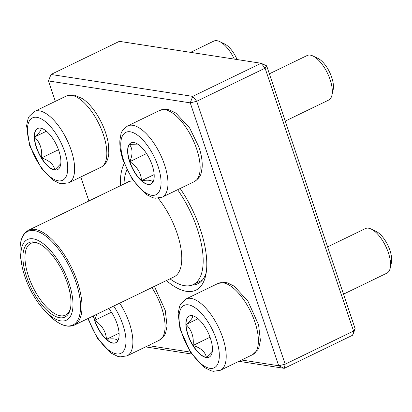 <?xml version="1.0" encoding="UTF-8"?>
<svg xmlns="http://www.w3.org/2000/svg" width="412" height="412" viewBox="0 0 412 412"><rect width="100%" height="100%" fill="white"/><g stroke="black" fill="none" stroke-linecap="round" stroke-linejoin="round"><path stroke-width="0.62" d="M266.672 65.848L265.096 68.171L261.126 63.263L119.372 41.349L50.985 74.469L192.739 96.382L261.126 63.263L266.672 65.848L355.144 328.735L353.568 331.063L265.096 68.171L196.709 101.29L285.181 364.182L353.568 331.063L352.646 335.214L284.259 368.333L238.888 361.319M191.58 354.006L145.565 346.894M180.162 188.485A74.222 31.837 64.2 0 1 205.676 275.551A74.222 31.837 64.2 0 1 186.482 291.341A74.222 31.837 64.2 0 1 166.391 280.546M120.453 185.694A74.222 31.837 64.2 0 1 124.249 163.595M241.587 360.011L278.713 365.748L190.241 102.861L48.487 80.948L55.352 101.342M80.803 176.98L88.884 200.984M148.268 345.586L190.298 352.085M192.095 285.073A69.273 29.716 -115.8 0 0 197.817 283.744A69.273 29.716 -115.8 0 0 206.211 272.682M196.709 101.29L192.739 96.382L190.241 102.861L196.709 101.29M352.646 335.214L355.144 328.735M48.487 80.948L50.985 74.469M285.181 364.182L278.713 365.748L284.259 368.333L285.181 364.182M206.201 357.513A22.856 9.8 64.2 0 1 188.995 337.855A22.856 9.8 64.2 0 1 189.196 316.009A22.856 9.8 64.2 0 1 207.978 332.309A22.856 9.8 64.2 0 1 209.116 357.147A22.856 9.8 64.2 0 1 206.201 357.513M343.51 294.158L386.94 273.125A24.741 10.614 -115.8 0 0 390.185 268.258A24.741 10.614 -115.8 0 0 385.709 246.232A24.741 10.614 -115.8 0 0 371.202 229.067A24.741 10.614 -115.8 0 0 368.529 228.197A24.741 10.614 -115.8 0 0 365.372 228.593L327.602 246.886M371.202 229.067L376.218 231.477A19.791 8.487 64.2 0 1 387.821 245.212A19.791 8.487 64.2 0 1 391.4 262.83L390.185 268.258M189.299 315.963A22.856 9.8 -115.8 0 0 186.059 324.502C191.374 319.969 193.455 316.983 192.311 315.546M212.35 351.22L206.402 357.415A22.856 9.8 -115.8 0 0 209.219 357.101M193.104 345.441A22.856 9.8 -115.8 0 0 206.402 357.415C205.243 351.879 200.809 347.888 193.104 345.441C193.99 336.892 191.642 329.914 186.059 324.502A22.856 9.8 -115.8 0 0 193.104 345.441L210.058 337.227M186.059 324.502L198.002 318.718M152.198 165.253A22.856 9.8 64.2 0 1 150.874 184.076A22.856 9.8 64.2 0 1 132.087 167.782A22.856 9.8 64.2 0 1 130.949 142.943A22.856 9.8 64.2 0 1 152.198 165.253M285.264 121.087L328.694 100.054A24.741 10.614 -115.8 0 0 331.938 95.187A24.741 10.614 -115.8 0 0 330.13 79.676A24.741 10.614 -115.8 0 0 312.955 55.996A24.741 10.614 -115.8 0 0 307.131 55.522L269.355 73.815M312.955 55.996L317.971 58.406A19.791 8.487 64.2 0 1 331.712 77.353A19.791 8.487 64.2 0 1 333.154 89.759L331.938 95.187M129.826 161.669A22.856 9.8 -115.8 0 0 141.568 180.672C140.925 172.808 137.005 166.474 129.826 161.669C132.916 154.382 132.762 148.629 129.368 144.411A22.856 9.8 -115.8 0 0 129.826 161.669L146.543 153.573M131.052 142.892A22.856 9.8 -115.8 0 0 129.368 144.411L137.634 144.097M153.784 179.931L153.161 181.656M152.857 182.413C152.332 180.265 148.567 179.683 141.568 180.672A22.856 9.8 -115.8 0 0 150.972 184.03M141.568 180.672L154.17 174.57M40.546 128.147A22.856 9.8 64.2 0 1 57.752 147.805A22.856 9.8 64.2 0 1 57.551 169.651A22.856 9.8 64.2 0 1 38.769 153.357A22.856 9.8 64.2 0 1 37.631 128.518A22.856 9.8 64.2 0 1 40.546 128.147M234.325 59.117A24.741 10.614 -115.8 0 0 219.637 41.571A24.741 10.614 -115.8 0 0 216.964 40.7A24.741 10.614 -115.8 0 0 213.807 41.097L190.565 52.355M219.637 41.571L224.648 43.981A19.791 8.487 64.2 0 1 237.091 59.544M60.785 163.729L54.837 169.924A22.856 9.8 -115.8 0 0 57.649 169.605M41.54 157.945A22.856 9.8 -115.8 0 0 54.837 169.924C53.673 164.383 49.244 160.392 41.54 157.945C42.426 149.402 40.077 142.423 34.495 137.011A22.856 9.8 -115.8 0 0 41.54 157.945L58.494 149.731M37.729 128.467A22.856 9.8 -115.8 0 0 34.495 137.011C39.804 132.473 41.89 129.486 40.747 128.05M34.495 137.011L46.438 131.222M108.742 308.47A22.856 9.8 64.2 0 1 115.798 342.722A22.856 9.8 64.2 0 1 94.549 320.407A22.856 9.8 64.2 0 1 93.297 315.947M118.707 338.576L118.084 340.302M117.781 341.059C117.255 338.911 113.496 338.329 106.492 339.313A22.856 9.8 -115.8 0 0 115.896 342.671M93.498 315.849A22.856 9.8 -115.8 0 0 94.75 320.315A22.856 9.8 -115.8 0 0 106.492 339.313C105.848 331.454 101.929 325.119 94.75 320.315L96.629 314.335M94.75 320.315L111.467 312.214M106.492 339.313L119.094 333.215M177.624 189.711A68.037 29.18 64.2 0 1 195.849 282.91A68.037 29.18 64.2 0 1 193.254 284.584A68.037 29.18 64.2 0 1 169.955 278.821M124.017 183.968A68.037 29.18 64.2 0 1 126.917 169.796M68.165 319.048A44.779 19.209 64.2 0 1 43.826 309.659A44.779 19.209 64.2 0 1 21.62 263.809A44.779 19.209 64.2 0 1 51.85 252.087A44.779 19.209 64.2 0 1 68.165 319.048M66.523 316.019A41.313 17.721 64.2 0 1 27.805 280.227A41.313 17.721 64.2 0 1 38.666 243.456A41.313 17.721 64.2 0 1 62.892 272.126A41.313 17.721 64.2 0 1 70.364 308.907A41.313 17.721 64.2 0 1 66.523 316.019M70.534 308.068A39.83 17.083 64.2 0 1 67.027 314.135A39.83 17.083 64.2 0 1 65.508 315.113A39.83 17.083 64.2 0 1 32.769 286.711A39.83 17.083 64.2 0 1 30.787 243.415A39.83 17.083 64.2 0 1 39.428 243.842M188.48 304.854A34.634 14.858 -115.8 0 0 189.68 350.154A34.634 14.858 -115.8 0 0 219.313 354.732A34.634 14.858 -115.8 0 0 188.48 304.854M218.108 283.42L225.086 282.38L227.517 282.895L234.098 286.139L247.859 301.002L258.582 324.847L260.399 340.43L258.901 347.512L257.799 349.778L252.613 354.67A39.583 16.98 -115.8 0 0 252.958 316.833A39.583 16.98 -115.8 0 0 223.16 282.787A39.583 16.98 -115.8 0 0 218.108 283.42L185.925 299.004A39.583 16.98 64.2 0 1 190.977 298.37A39.583 16.98 64.2 0 1 220.775 332.422A39.583 16.98 64.2 0 1 220.43 370.259L213.457 371.3L211.021 370.785L204.445 367.54L190.684 352.672L179.962 328.827L178.144 313.249L179.637 306.168L180.739 303.901L185.925 299.004M123.806 160.865A34.634 14.858 -115.8 0 0 158.713 192.311A34.634 14.858 -115.8 0 0 140.219 137.356A34.634 14.858 -115.8 0 0 123.806 160.865M159.861 110.349L166.839 109.309L169.27 109.824L175.852 113.068L189.613 127.931L198.914 147.043C201.453 154.598 202.529 161.432 202.143 167.54L201.216 172.824C200.757 175.909 198.471 178.834 194.371 181.599A39.583 16.98 -115.8 0 0 196.668 149A39.583 16.98 -115.8 0 0 159.861 110.349L127.679 125.938A39.583 16.98 64.2 0 1 160.217 154.16A39.583 16.98 64.2 0 1 162.189 197.188L155.211 198.229L152.78 197.714L146.198 194.469L132.437 179.606L123.136 160.495C120.623 153.012 119.542 146.234 119.897 140.168L120.85 134.673C121.061 131.964 123.343 129.054 127.679 125.938M58.267 180.811A34.634 14.858 -115.8 0 0 57.067 135.512A34.634 14.858 -115.8 0 0 27.434 130.928A34.634 14.858 -115.8 0 0 58.267 180.811M66.543 95.924L73.872 94.93L82.441 98.581C87.303 101.949 91.85 106.826 96.094 113.207C102.315 122.755 106.353 132.649 108.217 142.882L108.82 153.094C108.279 160.072 105.688 164.769 101.048 167.174A39.583 16.98 -115.8 0 0 101.393 129.337A39.583 16.98 -115.8 0 0 71.59 95.29A39.583 16.98 -115.8 0 0 66.543 95.924L34.361 111.513A39.583 16.98 64.2 0 1 66.893 139.735A39.583 16.98 64.2 0 1 68.866 182.763L61.532 183.752L59.024 183.155L52.865 180.039L41.767 168.951L29.71 145.755L26.579 125.742L28.114 118.568L29.216 116.339L34.361 111.513M88.348 318.347A34.634 14.858 -115.8 0 0 116.194 353.831A34.634 14.858 -115.8 0 0 122.941 324.8A34.634 14.858 -115.8 0 0 113.691 306.07M154.392 286.361L165.258 310.421L167.076 326.005L165.583 333.087L164.476 335.353L159.295 340.245A39.583 16.98 -115.8 0 0 161.592 307.64A39.583 16.98 -115.8 0 0 151.894 287.571M119.717 303.155A39.583 16.98 64.2 0 1 129.409 323.229A39.583 16.98 64.2 0 1 127.112 355.834L120.134 356.874L117.703 356.359L111.122 353.115L97.361 338.247L87.874 318.574M158.203 198.29A52.695 22.603 64.2 0 1 176.104 275.52A52.695 22.603 64.2 0 1 174.101 276.818L174.843 276.591M128.802 181.522L128.163 181.965A52.695 22.603 64.2 0 1 133.354 180.961M128.163 181.965L28.387 230.282A52.695 22.603 64.2 0 1 70.462 265.38A52.695 22.603 64.2 0 1 76.328 323.842A52.695 22.603 64.2 0 1 74.325 325.14L174.101 276.818M43.826 309.659L46.695 312.806A51.953 22.284 -115.8 0 0 74.933 323.698A51.953 22.284 -115.8 0 0 67.877 263.649A51.953 22.284 -115.8 0 0 25.683 232.734A51.953 22.284 -115.8 0 0 20.93 259.606C18.797 246.206 20.528 236.915 26.136 231.735L28.387 230.282M252.613 354.67L220.43 370.259M194.371 181.599L162.189 197.188M101.048 167.174L68.866 182.763M159.295 340.245L127.112 355.834M193.254 284.584L202.307 280.196M21.62 263.809L20.93 259.606M46.695 312.806C57.5 324.254 66.708 328.364 74.325 325.14"/></g></svg>
